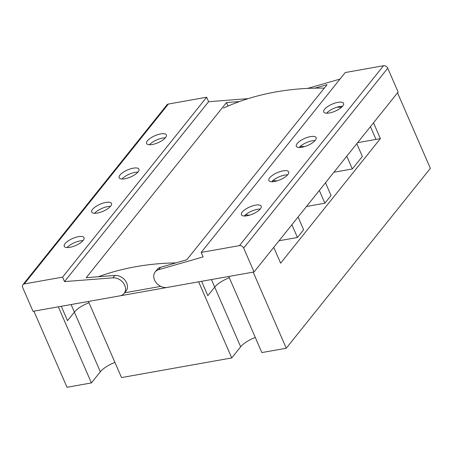 <?xml version="1.0" encoding="UTF-8"?>
<svg xmlns="http://www.w3.org/2000/svg" width="453" height="453" viewBox="0 0 453 453"><rect width="100%" height="100%" fill="white"/><g stroke="black" fill="none" stroke-linecap="round" stroke-linejoin="round"><path stroke-width="0.68" d="M286.262 348.227L253.17 272.117L228.759 276.466L261.851 352.57L286.262 348.227L430.35 168.329L397.524 92.831M231.743 357.932L198.646 281.828L88.431 301.455L121.523 377.564L231.743 357.932L240.662 346.8A17.927 6.353 156.5 0 1 255.271 337.434M91.41 382.927L58.318 306.817L33.907 311.166L66.999 387.275L91.41 382.927L100.334 371.788A17.927 6.353 156.5 0 1 114.943 362.428M124.615 292.808L160.753 286.375M71.093 304.546L74.377 312.1L67.514 320.662L61.268 306.296L67.514 320.662L74.377 312.1A17.927 6.353 156.5 0 1 88.986 302.734A17.927 6.353 156.5 0 0 74.377 312.1L100.334 371.788M211.421 279.552L214.705 287.106L207.842 295.673L201.596 281.302L207.842 295.673L214.705 287.106A17.927 6.353 156.5 0 1 229.32 277.746A17.927 6.353 156.5 0 0 214.705 287.106L240.662 346.8M357.598 142.678L375.996 139.399L370.446 126.636L375.996 139.399L380.378 138.624L280.617 263.176L273.748 247.372M380.378 138.624L373.51 122.814M341.46 106.313L341.783 107.05L341.46 106.313M98.386 276.721A295.843 229.592 38.7 0 1 175.9 262.893M223.476 108.063A295.843 229.592 38.7 0 1 324.274 88.131M356.794 143.686L362.343 156.449L352.326 168.958L346.777 156.194M325.503 182.746L331.052 195.515L324.88 203.221L319.331 190.458M298.063 217.015L303.612 229.779L297.434 237.485L291.885 224.722M333.929 172.231L352.326 168.958M306.483 206.5L324.88 203.221M279.037 240.764L297.434 237.485M245.498 214.807A295.843 229.592 38.7 0 1 249.444 215.203M272.938 180.543A295.843 229.592 38.7 0 1 276.891 180.934M300.384 146.279A295.843 229.592 38.7 0 1 304.337 146.67M341.443 107.361L337.004 107.197M245.175 215.09L245.554 215.968M272.621 180.826L273 181.704M300.062 146.562L300.447 147.435M326.613 113.205A10.787 3.822 156.5 0 1 339.722 106.529A10.787 3.822 156.5 0 1 342.508 106.291M329.399 112.973A10.787 3.822 156.5 0 1 323.759 111.965A10.787 3.822 156.5 0 1 327.655 106.585A10.787 3.822 156.5 0 1 337.91 102.35A10.787 3.822 156.5 0 1 343.55 103.358A10.787 3.822 156.5 0 1 339.654 108.731A10.787 3.822 156.5 0 1 329.399 112.973M299.167 147.468A10.787 3.822 156.5 0 1 312.281 140.792A10.787 3.822 156.5 0 1 315.067 140.56M301.953 147.236A10.787 3.822 156.5 0 1 296.313 146.228A10.787 3.822 156.5 0 1 300.209 140.855A10.787 3.822 156.5 0 1 310.464 136.613A10.787 3.822 156.5 0 1 316.103 137.621A10.787 3.822 156.5 0 1 312.208 143.001A10.787 3.822 156.5 0 1 301.953 147.236M271.726 181.738A10.787 3.822 156.5 0 1 284.835 175.056A10.787 3.822 156.5 0 1 287.621 174.824M274.512 181.5A10.787 3.822 156.5 0 1 268.867 180.492A10.787 3.822 156.5 0 1 272.763 175.118A10.787 3.822 156.5 0 1 283.017 170.877A10.787 3.822 156.5 0 1 288.657 171.891A10.787 3.822 156.5 0 1 284.761 177.265A10.787 3.822 156.5 0 1 274.512 181.5M244.28 216.002A10.787 3.822 156.5 0 1 257.389 209.326A10.787 3.822 156.5 0 1 260.175 209.088M247.066 215.77A10.787 3.822 156.5 0 1 241.426 214.762A10.787 3.822 156.5 0 1 245.322 209.382A10.787 3.822 156.5 0 1 255.571 205.147A10.787 3.822 156.5 0 1 261.211 206.155A10.787 3.822 156.5 0 1 257.315 211.528A10.787 3.822 156.5 0 1 247.066 215.77M314.892 88.154L327.06 84.654L186.817 259.75L160.543 267.31L158.618 269.705L203.097 256.919L201.149 252.44L239.444 245.622L383.532 65.725A3.482 2.701 38.7 0 1 387.751 68.193L398.136 92.067L254.048 271.964L167.219 287.423A10.442 8.103 38.7 0 1 156.092 282.598A10.442 8.103 38.7 0 1 155.181 271.942A10.442 8.103 38.7 0 1 158.618 269.705M155.181 271.942L157.1 269.546A10.442 8.103 38.7 0 1 160.543 267.31M387.751 68.193L243.669 248.085L254.048 271.964M307.621 88.397L339.993 79.088M383.532 65.725L345.231 72.548L201.149 252.44M243.669 248.085A3.482 2.701 -141.3 0 0 239.444 245.622M67.112 247.553A10.787 3.822 156.5 0 1 80.226 240.877A10.787 3.822 156.5 0 1 83.012 240.639M78.409 236.698A10.787 3.822 156.5 0 1 84.048 237.706A10.787 3.822 156.5 0 1 80.153 243.08A10.787 3.822 156.5 0 1 69.898 247.321A10.787 3.822 156.5 0 1 64.258 246.313A10.787 3.822 156.5 0 1 68.154 240.934A10.787 3.822 156.5 0 1 78.409 236.698M94.558 213.289A10.787 3.822 156.5 0 1 107.672 206.608A10.787 3.822 156.5 0 1 110.458 206.375M105.855 202.429A10.787 3.822 156.5 0 1 111.495 203.442A10.787 3.822 156.5 0 1 107.599 208.816A10.787 3.822 156.5 0 1 97.344 213.052A10.787 3.822 156.5 0 1 91.704 212.044A10.787 3.822 156.5 0 1 95.6 206.67A10.787 3.822 156.5 0 1 105.855 202.429M122.004 179.02A10.787 3.822 156.5 0 1 135.113 172.344A10.787 3.822 156.5 0 1 137.899 172.112M133.295 168.165A10.787 3.822 156.5 0 1 138.941 169.173A10.787 3.822 156.5 0 1 135.045 174.552A10.787 3.822 156.5 0 1 124.79 178.788A10.787 3.822 156.5 0 1 119.15 177.78A10.787 3.822 156.5 0 1 123.046 172.406A10.787 3.822 156.5 0 1 133.295 168.165M149.45 144.756A10.787 3.822 156.5 0 1 162.559 138.08A10.787 3.822 156.5 0 1 165.345 137.842M160.741 133.901A10.787 3.822 156.5 0 1 166.381 134.909A10.787 3.822 156.5 0 1 162.485 140.283A10.787 3.822 156.5 0 1 152.236 144.524A10.787 3.822 156.5 0 1 146.596 143.516A10.787 3.822 156.5 0 1 150.492 138.137A10.787 3.822 156.5 0 1 160.741 133.901M124.116 293.431A10.442 8.103 -141.3 0 0 123.493 283.17A10.442 8.103 -141.3 0 0 112.922 277.842L64.519 281.596L62.576 277.123L24.275 283.94A3.482 2.701 -141.3 0 0 22.86 284.75A3.482 2.701 -141.3 0 0 22.65 287.445L33.029 311.324L119.858 295.86A10.442 8.103 -141.3 0 0 124.116 293.431L126.036 291.036A10.442 8.103 -141.3 0 0 125.419 280.769A10.442 8.103 -141.3 0 0 114.847 275.447L86.246 277.661L226.494 102.565L239.484 101.557M248.233 98.629L208.607 101.704L206.659 97.225L168.363 104.048L24.275 283.94M64.519 281.596L208.607 101.704M62.576 277.123L206.659 97.225M22.86 284.75L166.942 104.853A3.482 2.701 38.7 0 1 168.363 104.048M228.012 106.059L226.494 102.565M112.922 277.842L114.847 275.447"/></g></svg>
